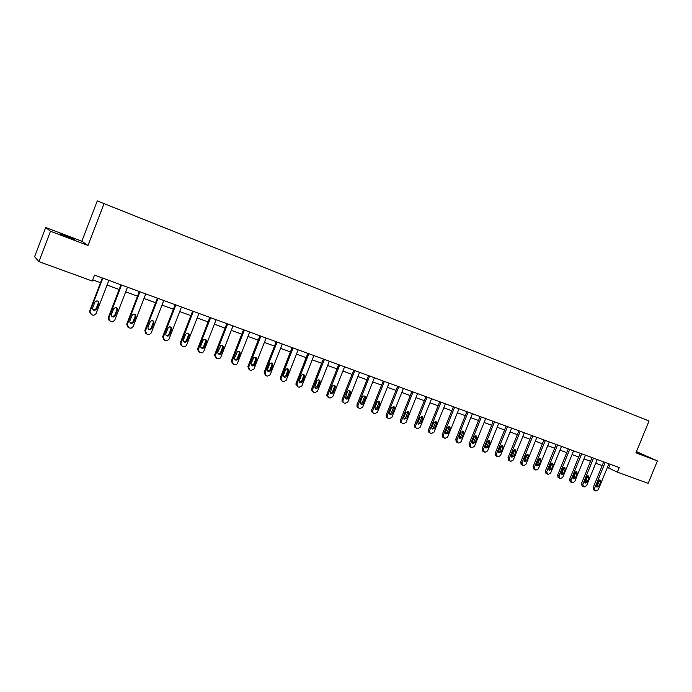 <?xml version="1.0" encoding="UTF-8"?>
<svg xmlns="http://www.w3.org/2000/svg" width="692" height="692" viewBox="0 0 692 692"><rect width="100%" height="100%" fill="white"/><g stroke="black" fill="none" stroke-linecap="round" stroke-linejoin="round"><path stroke-width="1.04" d="M68.3 237.356L74.788 239.406L66.397 235.972L59.858 233.905L68.3 237.356M636.156 452.369L641.155 454.16L636.294 452.04M45.707 227.521L50.481 231.258L88.005 245.452L81.838 241.223L45.707 227.521L34.6 256.697L38.916 261.619L92.252 281.038L94.527 275.105L619.202 467.567L617.333 472.126L648.179 483.353L657.4 460.941L636.467 451.608M81.838 241.223L97.269 200.905L649.035 420.978L635.974 452.827L657.4 460.941M50.481 231.258L38.916 261.619M88.005 245.452L104.068 203.509M607.377 467.437L617.333 472.126M92.711 279.845L100.513 282.682M107.07 285.069L119.162 289.481M125.667 291.851L137.509 296.167M143.971 298.52L155.57 302.75M161.98 305.085L173.355 309.238M179.712 311.556L190.862 315.613M197.168 317.913L208.093 321.901M214.364 324.185L225.073 328.086M231.292 330.352L241.785 334.175M247.961 336.433L258.254 340.179M264.379 342.419L274.473 346.095M280.554 348.31L290.45 351.917M296.487 354.122L306.193 357.66M312.196 359.84L321.711 363.309M327.662 365.48L336.995 368.888M342.912 371.042L352.072 374.381M357.946 376.517L366.924 379.796M372.754 381.923L381.569 385.133M387.364 387.243L396.006 390.392M401.758 392.494L410.244 395.582M415.961 397.666L424.282 400.703M429.957 402.77L438.131 405.746M443.771 407.804L451.789 410.728M457.386 412.769L465.258 415.641M470.819 417.665L478.544 420.485M484.071 422.492L491.657 425.26M497.15 427.258L504.589 429.974M510.047 431.964L517.356 434.628M522.78 436.6L529.951 439.221M535.34 441.185L542.39 443.754M547.735 445.7L554.655 448.226M559.975 450.163L566.774 452.637M572.05 454.566L578.728 456.997M583.979 458.908L590.536 461.304M595.751 463.207L602.187 465.552M610.258 464.289L608.752 467.948M608.873 463.778L598.251 489.737L596.02 491.026L595.276 490.766L594.523 488.431L605.163 462.42M603.692 461.875L593.13 487.687L594.523 488.431M598.917 486.234L596.937 487.168L596.539 485.386L598.321 481.026L600.275 480.075L600.699 481.874L598.917 486.234L597.516 485.499L596.461 486.528M599.367 479.997L597.516 485.499M593.883 490.022L593.13 487.687M597.257 459.514L586.582 485.646L584.325 486.943L583.572 486.675L582.802 484.322L593.502 458.139M592.041 457.602L581.427 483.587L582.802 484.322M587.248 482.116L585.242 483.051L584.835 481.26L586.626 476.866L588.615 475.914L589.039 477.722L587.248 482.116L585.864 481.39L584.766 482.436M587.716 475.828L585.864 481.39M582.102 485.905L581.427 483.587M585.493 455.206L574.758 481.502L572.483 482.808L571.713 482.54L570.935 480.161L581.687 453.805M580.242 453.277L569.577 479.435L570.935 480.161M575.424 477.947L573.383 478.881L572.976 477.082L574.784 472.662L576.799 471.71L577.223 473.527L575.424 477.947L574.057 477.221L572.924 478.284M575.908 471.607L574.057 477.221M570.269 481.77L569.577 479.435M573.573 450.829L562.786 477.298L560.485 478.613L559.716 478.345L558.92 475.949L569.724 449.419M568.296 448.892L557.57 475.222L558.92 475.949M563.452 473.726L561.376 474.66L560.978 472.852L562.786 468.397L564.836 467.455L565.26 469.28L563.452 473.726L562.094 473.008L560.927 474.081M563.945 467.334L562.094 473.008M558.28 477.584L557.57 475.222M561.506 446.401L550.659 473.051L548.332 474.366L547.554 474.089L546.741 471.676L557.605 444.973M556.186 444.454L545.408 470.958L546.741 471.676M551.316 469.444L549.214 470.378L548.817 468.562L550.633 464.081L552.709 463.138L553.142 464.972L551.316 469.444L549.984 468.735L548.773 469.816M551.835 463L549.984 468.735M546.144 473.337L545.408 470.958M549.275 441.92L538.376 468.743L536.023 470.067L535.227 469.79L534.406 467.351L545.322 440.467M543.929 439.956L533.091 466.633L534.406 467.351M539.033 465.119L536.897 466.036L536.49 464.22L538.324 459.704L540.435 458.77L540.867 460.613L539.033 465.119L537.719 464.41L536.464 465.5M539.561 458.614L537.719 464.41M533.843 469.038L533.091 466.633M536.888 437.37L525.929 464.384L523.55 465.707L522.745 465.431L521.906 462.974L532.883 435.899M531.499 435.398L520.609 462.256L521.906 462.974M526.586 460.725L524.406 461.642L524.008 459.817L525.851 455.275L527.996 454.341L528.428 456.192L526.586 460.725L525.289 460.024L523.991 461.123M527.131 454.168L525.289 460.024M521.387 464.687L520.609 462.256M524.328 432.768L513.317 459.964L510.912 461.296L510.099 461.01L509.234 458.528L520.272 431.28M518.913 430.779L507.971 457.827L509.234 458.528M513.966 456.279L511.76 457.187L511.362 455.362L513.213 450.786L515.393 449.852L515.817 451.712L513.966 456.279L512.694 455.578L511.353 456.694M514.537 449.67L512.694 455.578M508.776 460.275L507.971 457.827M511.613 428.097L500.532 455.483L498.11 456.815L497.28 456.53L496.406 454.03L507.496 426.592M506.155 426.099L495.152 453.329L496.406 454.03M501.19 451.772L498.932 452.672L498.543 450.838L500.411 446.236L502.626 445.311L503.049 447.17L501.19 451.772L499.927 451.08L498.551 452.205M501.769 445.112L499.927 451.08M495.991 455.803L495.152 453.329M498.716 423.374L487.583 450.942L485.135 452.283L484.296 451.988L483.397 449.471L494.546 421.843M493.232 421.359L482.168 448.779L483.397 449.471M488.232 447.205L485.931 448.096L485.559 446.262L487.428 441.626L489.694 440.709L490.1 442.577L488.232 447.205L486.995 446.513L485.576 447.646M488.829 440.493L488.863 441.894L486.995 446.513M483.033 451.279L482.168 448.779M485.654 418.582L474.461 446.34L471.979 447.689L471.131 447.387L470.214 444.852L481.424 417.025M480.127 416.549L469.003 444.16L470.214 444.852M475.11 442.577L472.757 443.451L472.394 441.617L474.271 436.946L476.58 436.047L476.987 437.915L475.11 442.577L473.89 441.894L472.42 443.036M475.724 435.804L475.767 437.24L473.89 441.894M469.911 446.695L469.003 444.16M472.411 413.721L461.157 441.678L458.649 443.027L457.793 442.733L456.858 440.164L468.121 412.147M466.849 411.679L455.665 439.481L456.858 440.164M461.798 437.88L459.401 438.737L459.047 436.911L460.941 432.215L463.294 431.324L463.692 433.192L461.798 437.88L460.604 437.206L459.09 438.356M462.438 431.064L462.49 432.517L460.604 437.206M456.599 442.041L455.665 439.481M458.986 408.799L447.672 436.946L445.138 438.304L444.264 438.001L443.312 435.415L454.644 407.207M453.39 406.74L442.145 434.74L443.312 435.415M448.312 433.131L445.856 433.962L445.518 432.145L447.421 427.405L449.835 426.54L450.215 428.4L448.312 433.131L447.136 432.457L445.579 433.616M448.961 426.255L449.03 427.743L447.136 432.457M443.096 437.318L442.145 434.74M445.371 403.808L433.996 432.154L431.436 433.521L430.554 433.209L429.94 432.829L429.576 430.606L440.968 402.19M439.74 401.741L428.435 429.931L429.576 430.606M434.637 428.305L432.119 429.109L431.808 427.31L433.72 422.544L436.194 421.696L436.548 423.547L434.637 428.305L433.486 427.639L431.877 428.806M435.311 421.376L435.389 422.89L433.486 427.639M429.412 432.535L428.798 432.145L428.435 429.931M431.574 398.739L420.139 427.293L417.544 428.668L416.653 428.357L415.978 427.916L415.658 425.727L427.111 397.104M425.9 396.663L414.534 425.061L415.658 425.727M420.771 423.418L418.184 424.187L417.907 422.405L419.828 417.605L422.362 416.792L422.691 418.625L420.771 423.418L419.646 422.76L417.985 423.928M421.463 416.437L421.558 417.977L419.646 422.76M415.529 427.682L414.863 427.241L414.534 425.061M417.579 393.61L406.083 422.371L403.462 423.746L402.554 423.426L401.818 422.916L401.542 420.779L413.055 391.949M411.87 391.516L400.443 420.122L401.542 420.779M406.714 418.461L404.05 419.179L403.808 417.44L405.737 412.596L408.349 411.827L408.643 413.634L406.714 418.461L405.616 417.812L403.903 418.98M407.432 411.42L407.536 412.994L405.616 417.812M401.464 422.769L400.72 422.258L400.443 420.122M403.393 388.402L391.836 417.371L389.181 418.755L388.264 418.435L387.442 417.838L387.226 415.754L398.8 386.724M397.64 386.3L386.153 415.105L387.226 415.754M392.459 413.435C391.672 414.716 390.755 414.94 389.717 414.093L389.51 412.397L391.456 407.519L394.146 406.801L394.405 408.565L392.459 413.435L391.387 412.795L389.622 413.963M393.194 406.342L393.315 407.934L391.387 412.795M387.191 417.778L386.378 417.181L386.153 415.105M388.999 383.126L377.382 412.311L374.701 413.695L373.767 413.366L372.858 412.657L372.703 410.667L384.345 381.422M383.212 381.007L371.665 410.027L372.703 410.667M378.005 408.341C377.157 409.664 376.214 409.863 375.159 408.92L375.012 407.285L376.967 402.372C377.763 401.083 378.688 400.867 379.744 401.723L379.951 403.436L378.005 408.341L376.95 407.7L375.133 408.877M378.758 401.196L378.896 402.813L376.95 407.7M372.72 412.717L371.82 412.008L371.665 410.027M374.407 377.771L362.72 407.164L360.004 408.565L359.062 408.228L358.049 407.372L357.98 405.503L369.684 376.041M368.577 375.635L356.96 404.872L357.98 405.503M363.335 403.168C362.426 404.552 361.449 404.708 360.394 403.635L360.307 402.095L362.271 397.156C363.127 395.807 364.087 395.616 365.151 396.594L365.298 398.229L363.335 403.168L362.314 402.536L360.445 403.721M364.122 395.971L364.269 397.615L362.314 402.536M358.041 407.588L357.037 406.732L356.96 404.872M359.598 372.339L347.851 401.957L345.1 403.358L344.14 403.021L343.033 401.957L343.033 400.27L354.814 370.583M353.733 370.185L342.056 399.639L343.033 400.27M348.465 397.926C347.462 399.379 346.441 399.483 345.403 398.246L347.367 391.854C348.301 390.444 349.304 390.305 350.368 391.43L350.437 392.952L348.465 397.926L347.47 397.303L345.542 398.48M349.27 390.669L349.434 392.338L347.47 397.303M343.154 402.381L342.047 401.325L342.056 399.639M344.581 366.829L332.765 396.663L329.989 398.073L329.011 397.727L327.792 396.395L327.878 394.959L339.72 365.047M338.673 364.667L326.927 394.336L327.878 394.959M333.371 392.606C332.247 394.137 331.183 394.18 330.196 392.719L332.238 386.482C333.293 384.986 334.34 384.908 335.369 386.248L333.371 392.606L332.411 391.992L330.421 393.168M334.201 385.297L334.383 386.992L332.411 391.992M328.051 397.104L326.832 395.772L326.927 394.336M329.34 361.241L317.455 391.3L314.644 392.71L313.658 392.364L312.352 390.677L312.507 389.561L324.41 359.433M323.389 359.062L311.582 388.956L312.507 389.561M318.06 387.209C316.763 388.835 315.664 388.774 314.782 387.036L316.893 381.032C318.112 379.441 319.202 379.45 320.154 381.067L318.06 387.209L317.126 386.603L315.076 387.779M318.917 379.847L319.116 381.56L317.126 386.603M312.732 391.75L311.426 390.063L311.582 388.956M313.883 355.567L301.928 385.859L299.082 387.278L298.079 386.923L296.903 384.095L308.874 353.733M307.888 353.37L296.012 383.498L296.903 384.095M302.534 381.724C300.994 383.454 299.878 383.273 299.186 381.188L301.323 375.497C302.776 373.801 303.892 373.94 304.67 375.903L302.534 381.724L301.625 381.128L299.506 382.304M303.416 374.32L303.624 376.059L301.625 381.128M297.179 386.318L296.012 383.498M298.183 349.815L286.168 380.332L283.288 381.75L282.267 381.396L281.004 378.714L293.105 347.955M292.145 347.6L280.208 377.953L281.064 378.541M286.765 376.171C284.931 377.97 283.824 377.642 283.443 375.185L285.519 369.883C287.275 368.101 288.391 368.395 288.867 370.756L286.765 376.171L285.891 375.583L283.703 376.751M287.673 368.706L287.993 370.185L285.891 375.583M281.393 380.79L280.208 377.953M282.258 343.976L270.096 374.9L267.259 376.154L266.221 375.791L264.993 372.91L277.103 342.082M276.177 341.744L264.171 372.331L264.993 372.91M270.762 370.531L270.684 370.696C268.678 372.322 267.605 371.872 267.458 369.364L269.62 363.905C271.645 362.418 272.7 362.902 272.795 365.359L270.762 370.531L269.923 369.952L267.666 371.111M271.705 363.015L271.947 364.796L269.923 369.952M265.33 375.176L264.171 372.331M266.091 338.042L253.938 369.035L250.988 370.471L249.942 370.099L248.688 367.192L260.858 336.122M259.967 335.793L247.892 366.622L248.688 367.192M254.526 364.805L254.198 365.35C252.165 366.5 251.153 365.921 251.161 363.62L253.627 357.747C255.651 356.743 256.628 357.366 256.568 359.598L254.526 364.805L253.722 364.234L251.386 365.385M255.504 357.236L255.755 359.044L253.722 364.234M249.025 369.476L247.892 366.622M249.682 332.022L237.46 363.257L236.776 364.226L233.403 364.321L232.123 361.388L244.371 330.075M243.515 329.755L231.362 360.826L232.123 361.388M238.039 358.992L237.442 359.805C235.444 360.584 234.502 359.909 234.631 357.781L237.408 351.614C239.363 351 240.262 351.7 240.089 353.742L238.039 358.992L237.269 358.43L236.673 359.252L234.865 359.572M239.051 351.38L239.32 353.197L237.269 358.43M232.477 363.689L231.362 360.826M233.022 325.915L220.731 357.392L219.727 358.594L216.622 358.456L215.307 355.498L227.633 323.934M226.812 323.631L214.589 354.944L215.307 355.498M221.302 353.084L220.437 354.088C218.516 354.572 217.643 353.837 217.842 351.865L220.904 345.498C222.772 345.144 223.594 345.913 223.369 347.799L221.302 353.084L220.566 352.539L219.71 353.534L218.084 353.664M222.357 345.429L222.625 347.263L220.566 352.539M215.67 357.807L214.589 354.944M216.103 319.704L203.742 351.441L202.453 352.799L199.581 352.505L198.241 349.512L210.627 317.697M209.84 317.412L197.557 348.967L198.241 349.512M204.304 347.099L203.214 348.206C201.363 348.491 200.559 347.704 200.792 345.853L202.868 340.516L204.097 339.357C205.879 339.192 206.649 339.997 206.389 341.762L204.304 347.099L203.612 346.562L202.522 347.669L201.035 347.661M205.403 339.391L205.68 341.243L203.612 346.562M198.595 351.83L197.557 348.967M198.924 313.407L186.485 345.394L184.963 346.848L182.273 346.458L180.906 343.431L193.362 311.365M192.618 311.089L180.257 342.903L180.906 343.431M187.048 341.009L185.767 342.194C183.977 342.332 183.216 341.511 183.475 339.755L185.568 334.366L186.987 333.155C188.7 333.12 189.418 333.951 189.141 335.637L187.048 341.009L186.39 340.49L185.11 341.666L183.726 341.571M188.189 333.267L188.475 335.127L186.39 340.49M181.261 345.758L180.257 342.903M181.477 307.006L168.969 339.253L167.239 340.767L164.696 340.317L163.295 337.263L175.829 304.93M175.119 304.67L162.689 336.745L163.295 337.263M169.523 334.833L168.078 336.061C166.348 336.078 165.622 335.248 165.898 333.553L168 328.129L169.566 326.875C171.235 326.944 171.919 327.792 171.625 329.418L169.523 334.833L168.909 334.322L167.464 335.551L166.149 335.378M170.708 327.048L171.002 328.916L168.909 334.322M163.649 339.582L162.689 336.745M163.753 300.501L151.176 333.008L149.264 334.573L146.842 334.072L145.406 330.992L158.018 298.399M157.352 298.157L144.844 330.482L145.406 330.992M151.721 328.553L150.138 329.816C148.451 329.747 147.751 328.899 148.036 327.255L150.155 321.789L151.851 320.508C153.477 320.655 154.134 321.512 153.84 323.095L151.721 328.553L151.141 328.051L149.567 329.314L148.287 329.081M152.967 320.733L153.252 322.61L151.141 328.051M145.752 333.31L144.844 330.482M145.752 293.901L133.098 326.676L131.03 328.267L128.703 327.74L127.241 324.617L139.922 291.756M139.3 291.531L126.722 324.124L127.241 324.617M133.634 322.178L131.93 323.458C130.278 323.328 129.594 322.463 129.897 320.854L132.025 315.344L133.833 314.056C135.424 314.255 136.073 315.128 135.762 316.677L133.634 322.178L133.106 321.693L131.402 322.965L130.131 322.671M134.94 314.324L135.225 316.201L133.106 321.693M127.57 326.918L126.722 324.124M127.466 287.189L114.734 320.232L112.528 321.849L110.27 321.296L108.782 318.147L121.541 285.017M120.962 284.801L108.307 317.671L108.782 318.147M115.261 315.699L113.453 316.997C111.819 316.806 111.161 315.933 111.455 314.358L113.6 308.796L115.512 307.499C117.086 307.75 117.709 308.632 117.406 310.146L115.261 315.699L114.777 315.223L112.969 316.521L111.689 316.157M116.637 307.828L116.905 309.687L114.777 315.223M109.085 320.422L108.307 317.671M108.878 280.372L96.067 313.692L93.749 315.327L91.552 314.756L90.021 311.573L102.857 278.167M102.321 277.968L89.597 311.106L90.021 311.573M96.595 309.116L94.692 310.423C93.074 310.189 92.425 309.298 92.728 307.75L94.882 302.144L96.88 300.847C98.437 301.124 99.06 302.023 98.748 303.52L96.595 309.116L96.153 308.658L94.25 309.955L92.936 309.532M98.039 301.228L98.299 303.079L96.153 308.658M90.297 313.813L89.597 311.106M600.699 481.874L599.298 481.148M589.039 477.722L587.646 477.004M577.223 473.527L575.856 472.818M565.26 469.28L563.902 468.571M553.142 464.972L551.801 464.263M540.867 460.613L539.544 459.912M528.428 456.192L527.122 455.492M515.817 451.712L514.537 451.02M503.049 447.17L501.786 446.487M490.1 442.577L488.863 441.894M476.987 437.915L475.767 437.24M463.692 433.192L462.49 432.517M450.215 428.4L449.03 427.743M436.548 423.547L435.389 422.89M422.691 418.625L421.558 417.977M408.643 413.634L407.536 412.994M394.405 408.565L393.315 407.934M379.951 403.436L378.896 402.813M365.298 398.229L364.269 397.615M350.437 392.952L349.434 392.338M335.361 387.589L334.383 386.992M320.059 382.157L319.116 381.56M304.541 376.638L303.624 376.059M288.78 371.042L287.907 370.471M272.795 365.359L271.947 364.796M256.568 359.598L255.755 359.044M240.089 353.742L239.32 353.197M223.369 347.799L222.625 347.263M206.389 341.762L205.68 341.243M189.141 335.637L188.475 335.127M171.625 329.418L171.002 328.916M153.84 323.095L153.252 322.61M135.762 316.677L135.225 316.201M117.406 310.146L116.905 309.687M98.748 303.52L98.299 303.079M593.624 489.901L595.016 490.645M581.92 485.81L583.295 486.545M570.07 481.667L571.428 482.393M558.063 477.463L559.413 478.189M545.902 473.207L547.225 473.933M533.575 468.891L534.89 469.608M521.093 464.522L522.382 465.24M508.438 460.093L509.71 460.803M495.619 455.596L496.865 456.305M482.618 451.046L483.846 451.746M469.444 446.427L470.655 447.118M456.08 441.738L457.274 442.422M442.534 436.981L443.702 437.664M428.798 432.145L429.94 432.829M436.194 421.696L435.735 421.437M414.863 427.241L415.978 427.916M422.362 416.792L421.835 416.489M400.72 422.258L401.818 422.916M408.349 411.827L407.726 411.472M386.378 417.181L387.442 417.838M394.146 406.801L393.411 406.377M371.82 412.008L372.858 412.657M379.744 401.723L378.87 401.204M357.037 406.732L358.049 407.372M365.151 396.594L364.13 395.98M342.047 401.325L343.033 401.957M350.368 391.43L349.365 390.824M326.832 395.772L327.792 396.395M335.369 386.248L334.4 385.652M311.426 390.063L312.352 390.677M320.154 381.067L319.211 380.479M295.847 384.164L296.747 384.769M304.67 375.903L303.762 375.323M280.148 378.126L281.004 378.714M288.867 370.756L287.993 370.185M270.684 370.696L269.845 370.125M254.198 365.35L253.393 364.779M237.442 359.805L236.673 359.252M220.437 354.088L219.71 353.534M203.214 348.206L202.522 347.669M185.767 342.194L185.11 341.666M168.078 336.061L167.464 335.551M150.138 329.816L149.567 329.314M131.93 323.458L131.402 322.965M113.453 316.997L112.969 316.521M94.692 310.423L94.25 309.955"/></g></svg>
